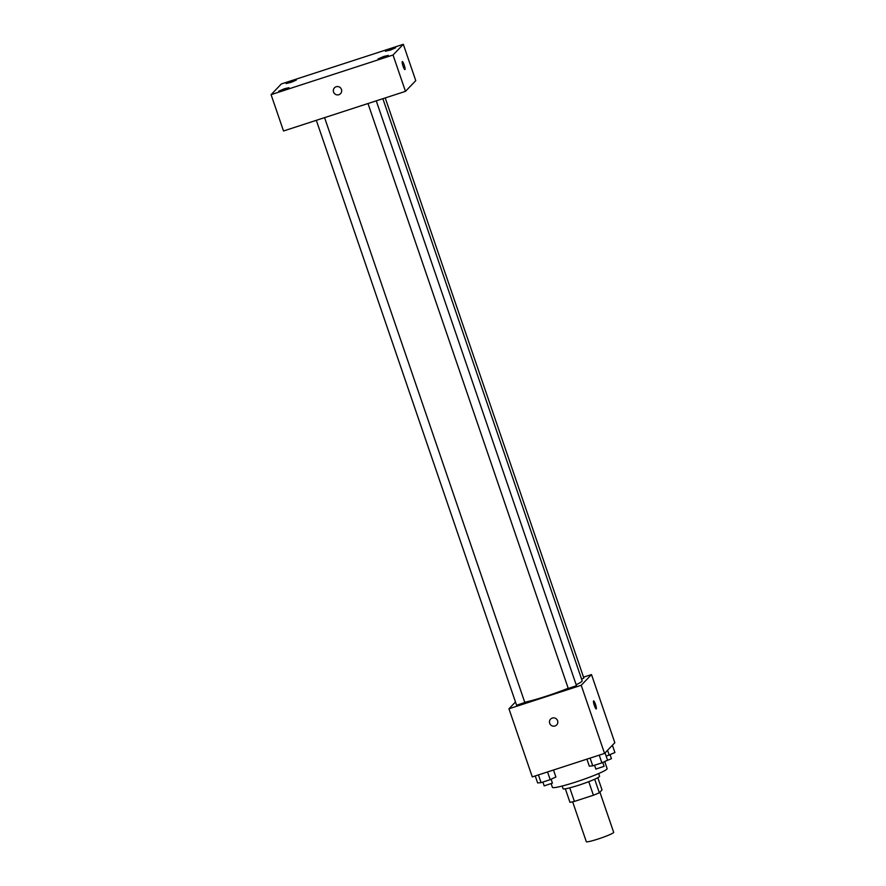 <?xml version="1.0" encoding="UTF-8"?>
<svg xmlns="http://www.w3.org/2000/svg" width="886" height="886" viewBox="0 0 886 886"><rect width="100%" height="100%" fill="white"/><g stroke="black" fill="none" stroke-linecap="round" stroke-linejoin="round"><path stroke-width="1.33" d="M572.655 801.819L586.31 841.7A14.464 1.296 -18.9 0 0 600.409 838.245A14.464 1.296 -18.9 0 0 613.666 832.331L599.911 792.162M597.828 777.698L602.026 789.958L599.324 792.782A18.661 1.672 -18.9 0 1 593.41 795.229L574.405 801.409A18.661 1.672 -18.9 0 1 569.964 802.317L565.346 788.817M569.753 787.853L574.405 801.409M588.769 781.662L593.41 795.229M598.637 773.556L599.567 776.269A19.282 1.728 161.1 0 1 578.757 785.195A19.282 1.728 161.1 0 1 563.086 788.761L562.156 786.048M594.683 779.226L599.324 792.782M551.214 783.833L552.41 787.344A28.917 2.592 -18.9 0 0 580.618 780.422A28.917 2.592 -18.9 0 0 607.131 768.605L604.717 761.55M583.542 677.17L591.505 674.578L614.829 742.712L604.551 753.41L532.276 776.911L508.952 708.789L515.475 701.989M591.505 674.578L581.216 685.288L604.551 753.41M581.216 685.288L508.952 708.789M556.685 724.936A4.22 4.142 43.8 0 1 549.685 723.297A4.22 4.142 43.8 0 1 556.508 719.033A4.22 4.142 43.8 0 1 556.685 724.936A4.22 4.142 43.8 0 1 549.685 723.297A4.22 4.142 43.8 0 1 550.605 719.1M524.733 702.255A33.734 3.023 -18.9 0 0 568.181 688.234M576.166 684.745A33.734 3.023 -18.9 0 0 582.146 680.758L382.863 98.689M581.615 679.185L583.841 678.056L385.222 97.925M568.325 688.433L576.498 685.709L376.251 100.838M516.649 705.234L524.822 702.509L324.575 117.639M593.609 700.904A4.22 0.72 -108 0 1 595.536 704.514A4.22 0.72 -108 0 1 596.278 708.889A4.22 0.72 -108 0 1 596.223 708.922A4.22 0.72 -108 0 1 594.229 705.134A4.22 0.72 -108 0 1 593.609 700.904A4.22 0.72 -108 0 1 595.536 704.514A4.22 0.72 -108 0 1 596.278 708.889A4.22 0.72 -108 0 1 596.223 708.922M405.478 91.347L283.52 130.984L271.083 94.658L281.371 83.948L403.318 44.3L393.03 55.01L405.478 91.347L415.755 80.637L403.318 44.3M402.31 61.544A4.22 0.72 -108 0 1 404.237 65.154A4.22 0.72 -108 0 1 404.98 69.529A4.22 0.72 -108 0 1 404.924 69.562A4.22 0.72 -108 0 1 402.931 65.774A4.22 0.72 -108 0 1 402.31 61.544A4.22 0.72 -108 0 1 404.237 65.143A4.22 0.72 -108 0 1 404.98 69.529A4.22 0.72 -108 0 1 404.924 69.562M393.03 55.01L271.083 94.658M336.137 86.75A4.22 4.142 43.8 0 1 340.545 93.65A4.22 4.142 43.8 0 1 334.631 93.717A4.22 4.142 43.8 0 1 336.137 86.75M391.28 48.741L385.432 51.255L390.715 49.959L395.688 47.744L391.28 48.741M291.915 81.047L286.067 83.55L291.35 82.254L296.323 80.05L291.915 81.047M284.561 88.7L278.713 91.214L283.996 89.918L288.969 87.703L284.561 88.7M383.926 56.405L378.078 58.908L383.361 57.612L388.334 55.397L383.926 56.405M340.545 93.65A4.22 4.142 43.8 0 1 334.631 93.706A4.22 4.142 43.8 0 1 334.465 87.803M612.403 745.237L614.917 752.557L606.19 756.201M607.541 750.298L609.225 755.215M606.212 760.852L611.451 758.671L610.122 754.794M553.495 770.012L555.887 777.011L550.206 779.669L541.08 782.637L537.636 782.947L535.244 775.948M547.559 771.939L550.206 779.669M538.433 774.907L541.08 782.637M544.259 785.849L552.421 783.124L551.103 779.248M605.049 752.89L607.563 760.221L601.871 762.868L592.745 765.836L589.312 766.157L586.909 759.147M599.224 755.149L601.871 762.868M590.098 758.117L592.745 765.836M595.924 769.048L604.097 766.324L602.768 762.458M368 103.529L568.28 688.522M316.324 120.319L516.616 705.311M542.885 782.05L544.214 785.926M594.561 765.249L595.89 769.137"/></g></svg>
